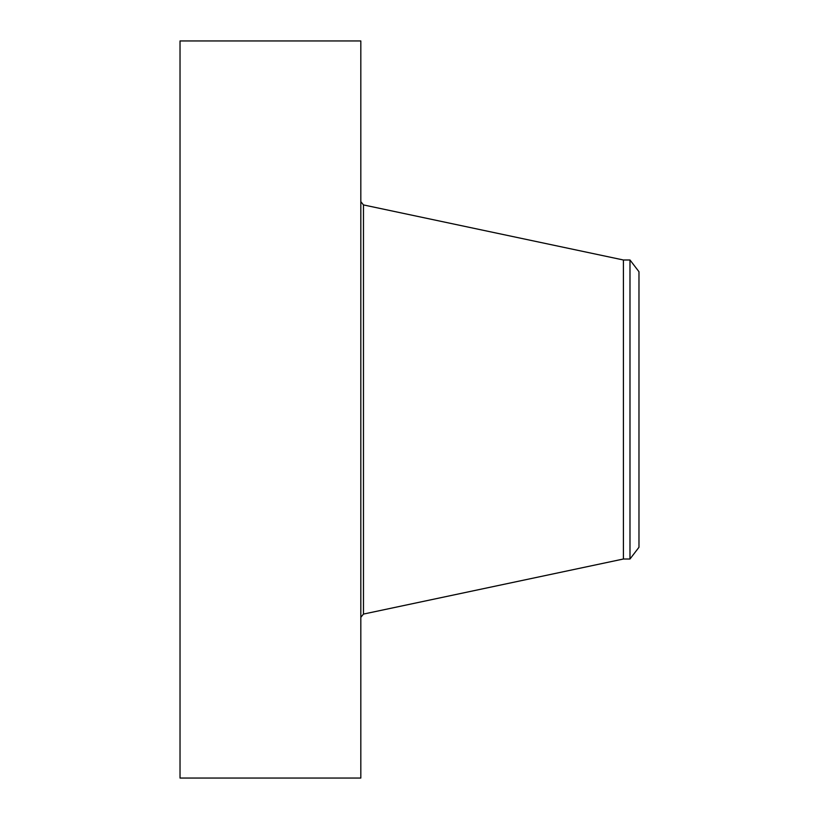 <?xml version="1.0" encoding="UTF-8"?>
<svg xmlns="http://www.w3.org/2000/svg" width="819" height="819" viewBox="0 0 819 819"><rect width="100%" height="100%" fill="white"/><g stroke="black" fill="none" stroke-linecap="round" stroke-linejoin="round"><path stroke-width="1.23" d="M180.026 778.05L180.026 40.95L360.821 40.95L360.821 778.05L180.026 778.05M629.985 559.008L629.985 259.992L638.974 271.713L638.974 547.287L629.985 559.008L623.413 559.008L623.413 259.992L363.472 204.924L360.821 201.658M623.413 559.008L363.472 614.076L363.472 204.924M363.472 614.076L360.821 617.342M629.985 259.992L623.413 259.992"/></g></svg>

